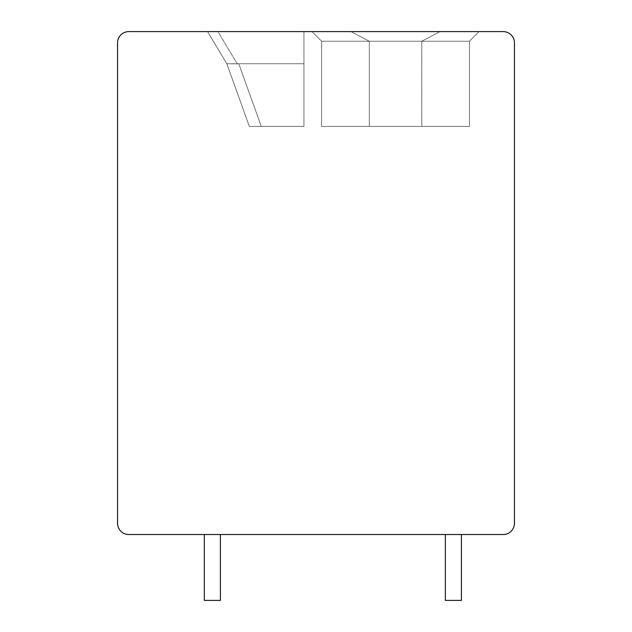 <?xml version="1.0" encoding="UTF-8"?>
<svg xmlns="http://www.w3.org/2000/svg" width="632" height="632" viewBox="0 0 632 632"><rect width="100%" height="100%" fill="white"/><g stroke="black" fill="none" stroke-linecap="round" stroke-linejoin="round"><path stroke-width="0.47" stroke-dasharray="3.16 2.37" d="M503.191 31.6A11.25 11.25 0 0 1 514.44 42.85L514.44 523.272A11.25 11.25 0 0 1 503.191 534.522L128.81 534.522A11.25 11.25 0 0 1 117.56 523.272L117.56 42.85A11.25 11.25 0 0 1 128.81 31.6L503.191 31.6M220.394 534.522L220.394 600.4L220.394 534.522L220.394 600.4L220.394 534.522L204.326 534.522L220.394 534.522L204.326 534.522L220.394 534.522L204.326 534.522L220.394 534.522L204.326 534.522L220.394 534.522L204.326 534.522L220.394 534.522L204.326 534.522L220.394 534.522L204.326 534.522L220.394 534.522L204.326 534.522L220.394 534.522L204.326 534.522L220.394 534.522L204.326 534.522L220.394 534.522L204.326 534.522L220.394 534.522L204.326 534.522L220.394 534.522L204.326 534.522L220.394 534.522L204.326 534.522L220.394 534.522L204.326 534.522L220.394 534.522L204.326 534.522L220.394 534.522L204.326 534.522L220.394 534.522L204.326 534.522L220.394 534.522L220.394 600.4L204.326 600.4L220.394 600.4L204.326 600.4L220.394 600.4L204.326 600.4L220.394 600.4L204.326 600.4L220.394 600.4L204.326 600.4L220.394 600.4L204.326 600.4L220.394 600.4L204.326 600.4L220.394 600.4L204.326 600.4L220.394 600.4L204.326 600.4L220.394 600.4L204.326 600.4L220.394 600.4L204.326 600.4L220.394 600.4L204.326 600.4L220.394 600.4L204.326 600.4L220.394 600.4L204.326 600.4L220.394 600.4L204.326 600.4L220.394 600.4L204.326 600.4L220.394 600.4L204.326 600.4L220.394 600.4L220.394 534.522L220.394 600.4L220.394 534.522L220.394 600.4L220.394 534.522L220.394 600.4L220.394 534.522L220.394 600.4L220.394 534.522L220.394 600.4L220.394 534.522L220.394 600.4L220.394 534.522L220.394 600.4L220.394 534.522L220.394 600.4L220.394 534.522L220.394 600.4L220.394 534.522L220.394 600.4L220.394 534.522L220.394 600.4L220.394 534.522L220.394 600.4L220.394 534.522L220.394 600.4L220.394 534.522L220.394 600.4L220.394 534.522L220.394 600.4L204.326 600.4L204.326 534.522M461.415 534.522L461.415 600.4L461.415 534.522L461.415 600.4L461.415 534.522L445.347 534.522L461.415 534.522L445.347 534.522L461.415 534.522L445.347 534.522L461.415 534.522L445.347 534.522L461.415 534.522L445.347 534.522L461.415 534.522L445.347 534.522L461.415 534.522L445.347 534.522L461.415 534.522L445.347 534.522L461.415 534.522L445.347 534.522L461.415 534.522L445.347 534.522L461.415 534.522L445.347 534.522L461.415 534.522L445.347 534.522L461.415 534.522L445.347 534.522L461.415 534.522L445.347 534.522L461.415 534.522L445.347 534.522L461.415 534.522L445.347 534.522L461.415 534.522L445.347 534.522L461.415 534.522L445.347 534.522L461.415 534.522L461.415 600.4L445.347 600.4L461.415 600.4L445.347 600.4L461.415 600.4L445.347 600.4L461.415 600.4L445.347 600.4L461.415 600.4L445.347 600.4L461.415 600.4L445.347 600.4L461.415 600.4L445.347 600.4L461.415 600.4L445.347 600.4L461.415 600.4L445.347 600.4L461.415 600.4L445.347 600.4L461.415 600.4L445.347 600.4L461.415 600.4L445.347 600.4L461.415 600.4L445.347 600.4L461.415 600.4L445.347 600.4L461.415 600.4L445.347 600.4L461.415 600.4L445.347 600.4L461.415 600.4L445.347 600.4L461.415 600.4L461.415 534.522L461.415 600.4L461.415 534.522L461.415 600.4L461.415 534.522L461.415 600.4L461.415 534.522L461.415 600.4L461.415 534.522L461.415 600.4L461.415 534.522L461.415 600.4L461.415 534.522L461.415 600.4L461.415 534.522L461.415 600.4L461.415 534.522L461.415 600.4L461.415 534.522L461.415 600.4L461.415 534.522L461.415 600.4L461.415 534.522L461.415 600.4L461.415 534.522L461.415 600.4L461.415 534.522L461.415 600.4L461.415 534.522L461.415 600.4L445.347 600.4L445.347 534.522M217.906 31.6L303.952 31.6L207.541 31.6L303.952 31.6L207.541 31.6L303.952 31.6L207.541 31.6L303.952 31.6L207.541 31.6L303.952 31.6L207.541 31.6L303.952 31.6L207.541 31.6L303.952 31.6L207.541 31.6L303.952 31.6L207.541 31.6L303.952 31.6L207.541 31.6L303.952 31.6L207.541 31.6L303.952 31.6L207.541 31.6L303.952 31.6L207.541 31.6L217.906 31.6L237.261 63.864L226.825 63.737L238.778 63.737L237.261 63.864L238.778 63.737L237.261 63.864L238.778 63.737L237.261 63.864L238.778 63.737L237.261 63.864L238.778 63.737L237.261 63.864L238.778 63.737L237.261 63.864L238.778 63.737L237.261 63.864L238.778 63.737L237.261 63.864L238.778 63.737L237.261 63.864L238.778 63.737L237.261 63.864L238.778 63.737L237.261 63.864L217.906 31.6M351.005 31.6L479.088 31.6L311.987 31.6L479.088 31.6L311.987 31.6L479.088 31.6L311.987 31.6L479.088 31.6L311.987 31.6L479.088 31.6L311.987 31.6L479.088 31.6L311.987 31.6L479.088 31.6L311.987 31.6L479.088 31.6L311.987 31.6L479.088 31.6L311.987 31.6L479.088 31.6L311.987 31.6L479.088 31.6L311.987 31.6L479.088 31.6L311.987 31.6L351.005 31.6L369.278 41.238L421.789 41.238L440.062 31.6L421.789 41.238L369.278 41.238L351.005 31.6L369.278 41.238L321.625 41.238L369.278 41.238L369.278 126.4L469.45 126.4L321.625 126.4L469.45 126.4L321.625 126.4L469.45 126.4L321.625 126.4L469.45 126.4L321.625 126.4L469.45 126.4L321.625 126.4L469.45 126.4L321.625 126.4L469.45 126.4L321.625 126.4L469.45 126.4L321.625 126.4L469.45 126.4L321.625 126.4L469.45 126.4L321.625 126.4L469.45 126.4L321.625 126.4L469.45 126.4L321.625 126.4L369.278 126.4L369.278 41.238L469.45 41.238L421.789 41.238L421.789 126.4L421.789 41.238L440.062 31.6L421.789 41.238L369.278 41.238L351.005 31.6L369.278 41.238L321.625 41.238L369.278 41.238L369.278 126.4L369.278 41.238L469.45 41.238L421.789 41.238L421.789 126.4L421.789 41.238L440.062 31.6L421.789 41.238L369.278 41.238L351.005 31.6L369.278 41.238L321.625 41.238L369.278 41.238L369.278 126.4L369.278 41.238L469.45 41.238L421.789 41.238L421.789 126.4L421.789 41.238L440.062 31.6L421.789 41.238L369.278 41.238L351.005 31.6L369.278 41.238L321.625 41.238L369.278 41.238L369.278 126.4L369.278 41.238L469.45 41.238L421.789 41.238L421.789 126.4L421.789 41.238L440.062 31.6L421.789 41.238L369.278 41.238L351.005 31.6L369.278 41.238L321.625 41.238L369.278 41.238L369.278 126.4L369.278 41.238L469.45 41.238L421.789 41.238L421.789 126.4L421.789 41.238L440.062 31.6L421.789 41.238L369.278 41.238L351.005 31.6L369.278 41.238L321.625 41.238L369.278 41.238L369.278 126.4L369.278 41.238L469.45 41.238L421.789 41.238L421.789 126.4L421.789 41.238L440.062 31.6L421.789 41.238L369.278 41.238L351.005 31.6L369.278 41.238L321.625 41.238L369.278 41.238L369.278 126.4L369.278 41.238L469.45 41.238L421.789 41.238L421.789 126.4L421.789 41.238L440.062 31.6L421.789 41.238L369.278 41.238L351.005 31.6L369.278 41.238L321.625 41.238L369.278 41.238L369.278 126.4L369.278 41.238L469.45 41.238L421.789 41.238L421.789 126.4L421.789 41.238L440.062 31.6L421.789 41.238L369.278 41.238L351.005 31.6L369.278 41.238L321.625 41.238L369.278 41.238L369.278 126.4L369.278 41.238L469.45 41.238L421.789 41.238L421.789 126.4L421.789 41.238L440.062 31.6L421.789 41.238L369.278 41.238L351.005 31.6L369.278 41.238L321.625 41.238L369.278 41.238L369.278 126.4L369.278 41.238L469.45 41.238L421.789 41.238L421.789 126.4L421.789 41.238L440.062 31.6L421.789 41.238L369.278 41.238L351.005 31.6L369.278 41.238L321.625 41.238L369.278 41.238L369.278 126.4L369.278 41.238L469.45 41.238L421.789 41.238L421.789 126.4L421.789 41.238L440.062 31.6L421.789 41.238L369.278 41.238L351.005 31.6M303.952 31.6L303.952 63.737L238.778 63.737L261.269 126.4L249.316 126.4L303.952 126.4L249.316 126.4L226.825 63.737L207.541 31.6L226.825 63.737L249.316 126.4L303.952 126.4L249.316 126.4L226.825 63.737L237.261 63.864L226.825 63.737L207.541 31.6L226.825 63.737L249.316 126.4L303.952 126.4L249.316 126.4L226.825 63.737L237.261 63.864L226.825 63.737L207.541 31.6L226.825 63.737L249.316 126.4L303.952 126.4L249.316 126.4L226.825 63.737L237.261 63.864L226.825 63.737L207.541 31.6L226.825 63.737L249.316 126.4L303.952 126.4L249.316 126.4L226.825 63.737L237.261 63.864L226.825 63.737L207.541 31.6L226.825 63.737L249.316 126.4L303.952 126.4L249.316 126.4L226.825 63.737L237.261 63.864L226.825 63.737L207.541 31.6L226.825 63.737L249.316 126.4L303.952 126.4L249.316 126.4L226.825 63.737L237.261 63.864L226.825 63.737L207.541 31.6L226.825 63.737L249.316 126.4L303.952 126.4L249.316 126.4L226.825 63.737L237.261 63.864L226.825 63.737L207.541 31.6L226.825 63.737L249.316 126.4L303.952 126.4L249.316 126.4L226.825 63.737L237.261 63.864L226.825 63.737L207.541 31.6L226.825 63.737L249.316 126.4L303.952 126.4L249.316 126.4L226.825 63.737L237.261 63.864L226.825 63.737L207.541 31.6L226.825 63.737L249.316 126.4L303.952 126.4L249.316 126.4L226.825 63.737L237.261 63.864L226.825 63.737L207.541 31.6L226.825 63.737L249.316 126.4L303.952 126.4L261.269 126.4L238.778 63.737L261.269 126.4L238.778 63.737L261.269 126.4L238.778 63.737L261.269 126.4L238.778 63.737L261.269 126.4L238.778 63.737L261.269 126.4L238.778 63.737L261.269 126.4L238.778 63.737L261.269 126.4L238.778 63.737L261.269 126.4L238.778 63.737L261.269 126.4L238.778 63.737L261.269 126.4L238.778 63.737L261.269 126.4L238.778 63.737L303.952 63.737L303.952 126.4L303.952 31.6L303.952 63.737L238.778 63.737L303.952 63.737L303.952 126.4L303.952 31.6L303.952 63.737L238.778 63.737L303.952 63.737L303.952 126.4L303.952 31.6L303.952 63.737L238.778 63.737L303.952 63.737L303.952 126.4L303.952 31.6L303.952 63.737L238.778 63.737L303.952 63.737L303.952 126.4L303.952 31.6L303.952 63.737L238.778 63.737L303.952 63.737L303.952 126.4L303.952 31.6L303.952 63.737L238.778 63.737L303.952 63.737L303.952 126.4L303.952 31.6L303.952 63.737L238.778 63.737L303.952 63.737L303.952 126.4L303.952 31.6L303.952 63.737L238.778 63.737L303.952 63.737L303.952 126.4L303.952 31.6L303.952 63.737L238.778 63.737L303.952 63.737L303.952 126.4L303.952 31.6L303.952 63.737L238.778 63.737L303.952 63.737L303.952 126.4L303.952 31.6L303.952 63.737L238.778 63.737L303.952 63.737L303.952 126.4L303.952 31.6M226.825 63.737L237.261 63.864L226.825 63.737L207.541 31.6L226.825 63.737L249.316 126.4L226.825 63.737L207.541 31.6L226.825 63.737L249.316 126.4L226.825 63.737L249.316 126.4L226.825 63.737L207.541 31.6L226.825 63.737L249.316 126.4L226.825 63.737L249.316 126.4L226.825 63.737L207.541 31.6L226.825 63.737L249.316 126.4L226.825 63.737L249.316 126.4L226.825 63.737L207.541 31.6L226.825 63.737L249.316 126.4L226.825 63.737L249.316 126.4L226.825 63.737L207.541 31.6L226.825 63.737L249.316 126.4L226.825 63.737L249.316 126.4L226.825 63.737L207.541 31.6L226.825 63.737L249.316 126.4L226.825 63.737L249.316 126.4L226.825 63.737L207.541 31.6M369.278 41.238L321.625 41.238L369.278 41.238L369.278 126.4L369.278 41.238M421.789 41.238L469.45 41.238L421.789 41.238L421.789 126.4L421.789 41.238M321.625 41.238L311.987 31.6L321.625 41.238L311.987 31.6L321.625 41.238L311.987 31.6L321.625 41.238L311.987 31.6L321.625 41.238L311.987 31.6L321.625 41.238L311.987 31.6L321.625 41.238L321.625 126.4L321.625 41.238M469.45 41.238L479.088 31.6L469.45 41.238L479.088 31.6L469.45 41.238L479.088 31.6L469.45 41.238L479.088 31.6L469.45 41.238L479.088 31.6L469.45 41.238L479.088 31.6L469.45 41.238L469.45 126.4L469.45 41.238"/><path stroke-width="0.95" d="M514.44 42.85A11.25 11.25 0 0 0 503.191 31.6L128.81 31.6A11.25 11.25 0 0 0 117.56 42.85L117.56 523.272A11.25 11.25 0 0 0 128.81 534.522L503.191 534.522A11.25 11.25 0 0 0 514.44 523.272L514.44 42.85M220.394 534.522L220.394 600.4L204.326 600.4L204.326 534.522M461.415 534.522L461.415 600.4L445.347 600.4L445.347 534.522"/></g></svg>
